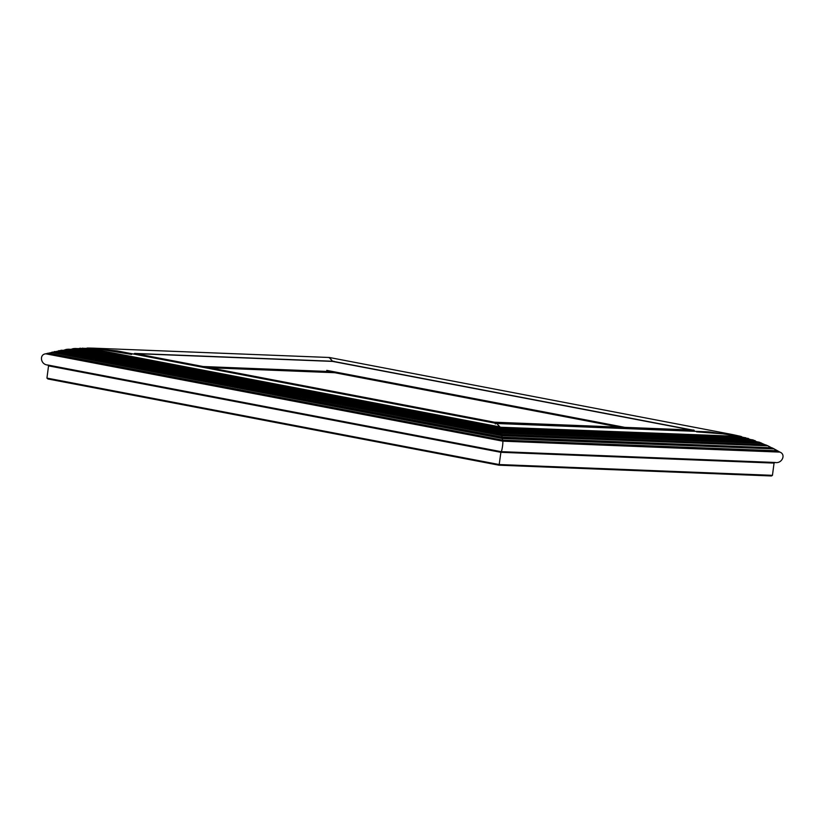 <?xml version="1.0" encoding="UTF-8"?>
<svg xmlns="http://www.w3.org/2000/svg" width="824" height="824" viewBox="0 0 824 824"><rect width="100%" height="100%" fill="white"/><g stroke="black" fill="none" stroke-linecap="round" stroke-linejoin="round"><path stroke-width="1.24" d="M47.72 365.001L48.544 365.856L46.937 378.092L48.544 365.856L47.72 365.001C40.716 364.774 38.913 354.495 45.753 353.805L61.687 350.303L45.753 353.805C38.913 354.495 40.716 364.774 47.72 365.001L500.992 451.645L499.19 464.54L500.992 451.645C501.631 452.881 503.258 443.261 502.764 441.159L500.601 428.573L497.016 423.526L117.06 350.89L87.344 348.037L93.266 348.161L131.634 354.402M47.885 378.968L46.937 378.092L47.885 378.968L498.994 465.2L499.19 464.54L498.983 465.189L499.19 464.54L498.983 465.189L47.885 378.968M86.685 348.222L85.335 348.696L86.685 348.222L500.024 427.234L500.353 428.089M82.802 348.274L500.436 428.089L502.764 441.159C503.258 443.261 501.631 452.881 500.992 451.645L775.085 462.47L774.055 463.098L772.449 475.335L771.429 475.963L498.994 465.2L771.305 475.953L772.449 475.335L774.055 463.098L775.085 462.47L500.992 451.645L500.796 452.304L48.544 365.856M79.475 348.398L77.755 348.985L79.475 348.398L500.621 428.902L748.635 438.698L750.304 439.738L748.635 438.698M74.963 348.501L72.934 348.676L74.963 348.501L500.992 429.943L752.981 439.892L757.421 442.127L752.981 439.892M72.337 348.902L70.246 349.592L72.337 348.902L501.167 430.88L755.423 440.922M67.918 349.222L65.858 349.489L67.918 349.222L501.507 432.106L759.615 442.292L764.363 444.816M65.292 349.737L62.83 350.519L65.292 349.737L501.651 433.156L762.025 443.436L759.615 442.292M328.467 357.565L329.456 357.513L332.566 361.252L329.157 357.482L93.266 348.161M774.519 449.296L779.885 452.108C786.323 454.436 781.914 463.953 775.085 462.47C781.914 463.953 786.323 454.436 779.885 452.108L774.107 448.884L502.455 438.553L51.675 352.384M776.929 450.934L777.526 451.006M772.273 447.937L774.107 448.884L771.604 447.782L502.341 437.276L54.209 351.611M768.421 446.248L771.604 447.782L767.968 445.846L502.084 435.721L58.37 350.9M766.052 444.981L767.968 445.846L765.362 444.857L501.95 434.547L60.986 350.252M745.833 437.74L500.405 428.047L745.452 437.771M741.703 436.772L743.032 437.626L741.116 436.442L500.024 427.234L741.116 436.442L708.918 431.869L496.862 423.495M696.589 431.858L732.701 434.598L741.116 436.442M765.527 444.857L501.909 434.444L765.362 444.857L762.025 443.436M495.255 423.907L496.707 423.484L499.993 426.925L87.344 348.037M134.106 354.155A14.822 11.567 92.3 0 1 134.106 354.135A0.762 0.597 92.3 0 1 135.085 353.599A19.9 15.522 92.3 0 1 135.867 354.485M334.369 361.571A19.9 15.522 -87.7 0 0 334.266 361.468A0.762 0.597 -87.7 0 0 333.916 361.303L134.734 353.434M493.319 422.815A19.9 15.522 92.3 0 1 494.287 422.269A0.762 0.597 92.3 0 1 495.08 423.145L694.261 431.003A0.762 0.597 -87.7 0 0 693.468 430.138M496.697 423.464A19.92 12.37 -79.2 0 0 496.007 422.599A0.906 0.567 -79.2 0 0 495.09 423.155A14.822 11.567 -87.7 0 0 495.08 423.145M692.551 431.22A19.92 12.37 -79.2 0 1 693.478 430.396A0.906 0.567 -79.2 0 1 694.22 431.292M83.183 348.294L86.324 348.418M75.921 348.634L78.816 348.748M68.773 349.314L71.369 349.417M61.759 350.313L64.014 350.396M771.604 447.782L502.3 437.153L56.784 351.704M776.249 450.749L502.63 440.15L49.78 353.341M79.011 348.665L75.303 348.521M71.523 349.366L501.466 432.023L759.151 442.2M64.097 350.375L61.604 350.282M742.105 437.132L745.123 437.709M749.294 439.274L752.044 439.8M756.339 441.716L758.791 442.189M763.209 444.445L765.311 444.847M769.874 447.453L771.594 447.782M759.1 442.2L756.226 441.643M765.393 444.857L763.168 444.424M779.885 452.108L502.764 441.159L45.753 353.805M46.937 378.092L499.19 464.54L772.449 475.335M500.92 429.912L75.664 348.624M501.425 432.044L68.619 349.304M501.888 434.454L61.687 350.303M778.309 451.192L502.681 440.304L47.514 353.3M748.079 438.347L500.601 428.573L80.103 348.192M754.897 440.552L501.147 430.53L72.934 348.676M761.531 443.054L501.641 432.796L65.858 349.489M767.968 445.846L502.074 435.35L58.906 350.633M774.107 448.884L502.455 438.152L52.19 352.085M774.055 463.098L500.796 452.304M752.271 439.841L500.992 429.922M758.914 442.21L501.486 432.044M334.266 361.468L135.085 353.599M203.209 366.536L333.566 371.686M691.305 429.984L332.525 361.396M326.747 370.378L624.798 427.357M75.128 348.501L79.032 348.655M68.155 349.211L71.564 349.345M61.285 350.241L64.19 350.354M54.569 351.58L56.928 351.673M47.936 353.249L49.893 353.331M329.456 357.513L732.701 434.598M756.174 441.613L759.368 442.22M763.065 444.373L765.743 444.888M769.75 447.401L771.903 447.813M776.146 450.707L777.887 451.037M500.405 428.047L82.41 348.14M752.569 439.82L500.961 429.881L75.355 348.531M501.909 434.444L61.512 350.262M771.686 447.793L502.29 437.153L54.786 351.601M777.671 451.016L502.63 440.15L48.163 353.28M209.584 367.751L334.575 372.695M693.715 430.077L494.534 422.207M494.472 422.218L135.672 353.63M333.73 361.448L692.5 430.035M328.199 371.469L619.432 427.141"/></g></svg>
